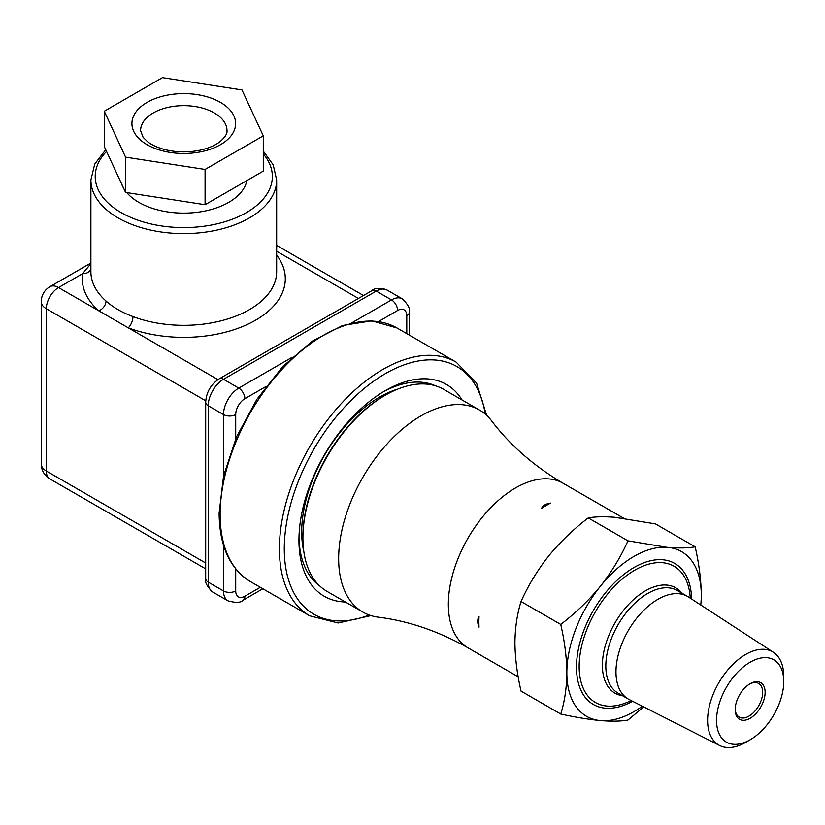 <?xml version="1.0" encoding="UTF-8"?>
<svg xmlns="http://www.w3.org/2000/svg" width="825" height="825" viewBox="0 0 825 825"><rect width="100%" height="100%" fill="white"/><g stroke="black" fill="none" stroke-linecap="round" stroke-linejoin="round"><path stroke-width="1.24" d="M362.814 612.047L327.082 591.412A116.645 67.351 -60 0 1 302.919 538.013A116.645 67.351 -60 0 1 385.399 395.154A116.645 67.351 -60 0 1 443.726 389.379L479.459 410.004A116.645 67.351 120 0 0 362.814 477.355A116.645 67.351 120 0 0 362.814 612.047A116.645 67.351 120 0 0 378.149 617.131C408.571 620.926 438.518 631.166 468.022 647.842L518.193 676.809M302.919 538.013L302.919 536.601A114.922 66.351 -60 0 1 384.182 395.856L385.399 395.154M303.858 551.822A110.168 63.608 -60 0 1 397.825 389.07M468.022 647.842A95.05 54.873 120 0 1 468.022 538.096A95.05 54.873 120 0 1 563.062 483.223C533.878 466.012 510.025 445.191 491.525 420.75A116.645 67.351 120 0 0 479.459 410.004M550.657 503.106C546.006 503.714 542.963 505.478 541.52 508.386A95.05 54.873 120 0 1 550.657 503.106M479.036 616.605C477.242 619.307 477.242 622.823 479.036 627.155A95.05 54.873 120 0 1 479.036 616.605M745.687 742.356L750.152 739.778L745.687 742.356A53.831 31.082 -60 0 1 719.606 745.48A53.831 31.082 -60 0 1 718.761 682.863A53.831 31.082 -60 0 1 773.417 652.286A53.831 31.082 -60 0 1 783.75 676.428L783.75 681.584A47.51 27.431 -60 0 1 750.152 739.778A47.51 27.431 -60 0 1 716.564 720.38A47.51 27.431 -60 0 1 750.152 662.197A47.51 27.431 -60 0 1 783.75 681.584M719.606 745.48L629.186 699.528A59.256 34.217 -60 0 1 628.248 699.023A59.256 34.217 -60 0 1 628.248 630.599A59.256 34.217 -60 0 1 687.503 596.393A59.256 34.217 -60 0 1 688.411 596.949L773.417 652.286M750.152 718.266A21.172 12.22 -60 0 1 735.188 709.624A21.172 12.22 -60 0 1 750.152 683.698A21.172 12.22 -60 0 1 765.126 692.34A21.172 12.22 -60 0 1 750.152 718.266M560.752 714.038C575.2 717.173 588.101 719.317 599.445 720.483A95.061 54.883 -60 0 1 566.857 674.128C566.548 688.71 564.517 702.013 560.752 714.038L521.039 691.113C517.265 674.695 515.233 659.041 514.934 644.15L514.934 641.417C515.243 626.835 517.275 613.532 521.039 601.507L560.752 624.432C564.527 640.85 566.558 656.504 566.857 671.395A95.061 54.883 -60 0 1 599.445 587.431C587.967 601.147 575.066 613.48 560.752 624.432M521.039 601.507C527.938 586.049 536.755 571.364 547.511 557.452L549.553 554.895C561.031 541.179 573.932 528.846 588.246 517.894L627.959 540.829C621.06 556.287 612.243 570.972 601.487 584.884A95.061 54.883 -60 0 1 666.652 547.264L627.959 540.829M588.246 517.894C595.145 516.667 603.962 516.46 614.718 517.275L655.452 523.896L695.166 546.831C688.267 548.058 679.449 548.264 668.693 547.449A95.061 54.883 -60 0 1 701.281 593.794C700.961 578.851 698.93 563.197 695.166 546.831M701.281 593.794L701.281 596.527A95.061 54.883 -60 0 1 700.776 604.993M642.335 706.221A95.061 54.883 -60 0 1 601.487 720.658C612.356 721.483 621.184 721.277 627.959 720.05L643.675 706.901M601.487 720.658L599.445 720.483M566.857 674.128L566.857 671.395M599.445 587.431L601.487 584.884M666.652 547.264L668.693 547.449M749.533 684.08A19.439 11.22 -60 0 1 758.649 683.44A19.439 11.22 -60 0 1 761.63 699.023A19.439 11.22 -60 0 1 748.935 716.152A19.439 11.22 -60 0 1 739.21 717.111A19.439 11.22 -60 0 1 735.199 708.902M162.473 77.633L104.27 111.241L125.575 157.142L205.085 169.445L263.288 135.836L241.983 89.935L162.473 77.633M104.27 111.241L104.27 146.51L125.575 192.421L205.085 204.713L263.288 171.115L263.288 135.836M125.575 157.142L125.575 192.421M205.085 169.445L205.085 204.713M246.881 180.582A63.504 36.661 180 0 1 194.628 212.582A63.504 36.661 180 0 1 126.761 192.607M123.616 188.193A63.504 36.661 180 0 1 121.512 183.655M276.664 255.09A101.527 58.616 180 0 1 249.48 323.441A101.527 58.616 180 0 1 128.246 327.814L98.794 310.808A101.527 58.616 180 0 1 82.644 273.653A8.642 7.033 -171.4 0 0 90.894 269.012M217.955 379.613L128.246 327.814A8.642 3.857 110.7 0 0 132.98 316.583C122.09 312.531 113.108 307.354 106.023 301.022A8.642 5.909 131.5 0 1 98.794 310.808L58.534 287.564A17.284 9.972 -120 0 0 49.892 286.708A17.284 17.284 0 0 0 41.25 301.682A17.284 9.972 -0 0 0 46.313 308.736A17.284 9.972 -60 0 1 58.534 287.564L82.644 273.653L90.894 263.618M345.397 601.992A122.265 70.589 -60 0 1 298.949 540.313A122.265 70.589 -60 0 1 385.399 390.565A122.265 70.589 -60 0 1 462.041 399.95M383.078 391.947A115.778 66.846 -60 0 1 435.435 385.791M319.832 586.028A115.778 66.846 -60 0 1 298.98 537.611M632.6 701.271A81.427 47.015 -60 0 1 576.5 666.641A81.427 47.015 -60 0 1 633.579 567.765A81.427 47.015 -60 0 1 691.628 599.043M687.503 596.393L677.346 590.525A59.256 34.217 120 0 0 647.718 593.453A59.256 34.217 120 0 0 609.005 645.676A59.256 34.217 120 0 0 618.09 693.155L628.248 699.023M631.166 700.538A78.643 45.406 -60 0 1 579.181 665.084A78.643 45.406 -60 0 1 633.579 570.869A78.643 45.406 -60 0 1 690.278 598.166M681.811 593.103A60.803 35.104 120 0 0 645.377 590.844A60.803 35.104 120 0 0 604.055 650.636A60.803 35.104 120 0 0 622.555 695.733M153.233 112.953A43.199 24.946 -0 0 0 140.58 130.597L143.086 137.27L147.634 141.756C152.254 145.303 158.493 148.036 166.372 149.944C177.86 152.501 189.368 152.522 200.898 150.006C208.828 148.129 215.129 145.406 219.801 141.848C225.07 137.28 227.463 133.537 226.988 130.597A43.199 24.946 -0 0 0 200.31 107.549A43.199 24.946 -0 0 0 153.233 112.953M147.118 102.372A51.841 29.927 -0 0 0 170.362 152.45A51.841 29.927 -0 0 0 233.857 115.789A51.841 29.927 -0 0 0 147.118 102.372M263.288 153.924A88.564 51.129 180 0 1 246.407 212.613A88.564 51.129 180 0 1 130.288 217.202A88.564 51.129 180 0 1 106.549 151.418M263.288 151.109L273.209 164.845L276.664 179.984A92.885 53.625 180 0 1 249.459 217.903A92.885 53.625 180 0 1 132.98 224.874A92.885 53.625 180 0 1 90.894 179.984L94.741 164.031L105.755 149.696M106.023 301.022A92.885 53.625 180 0 1 90.894 271.693L90.894 179.984M276.664 179.984L276.664 271.693A92.885 53.625 180 0 1 227.989 318.863A92.885 53.625 180 0 1 132.98 316.583M49.892 478.912A17.284 9.972 -60 0 1 46.313 470.993A17.284 9.972 180 0 1 41.25 463.939A17.284 17.284 0 0 0 49.892 478.912L205.693 568.858M205.693 563.011L46.313 470.993L46.313 308.736L205.734 400.775M276.664 251.243L358.432 298.454M387.038 290.029L402.311 298.846A21.605 12.468 120 0 0 391.514 299.918L376.241 291.091A8.642 4.991 -120 0 0 371.92 290.668C374.189 288.049 379.222 287.832 387.038 290.029A21.605 12.468 120 0 0 376.241 291.091L223.493 379.283A8.642 4.991 -120 0 0 219.172 378.85C210.818 384.409 206.322 392.195 205.693 402.208A8.642 4.991 180 0 0 208.22 405.735L208.22 582.11A21.605 12.468 120 0 0 212.695 591.999C206.91 586.369 204.569 581.893 205.693 578.583A8.642 4.991 -0 0 0 208.22 582.11L223.493 590.927A21.605 12.468 120 0 0 227.968 600.817L212.695 591.999M292.215 357.246L238.765 388.101L223.493 379.283A21.605 12.468 120 0 0 208.22 405.735L223.493 414.552L223.493 476.272M223.493 545.108L223.493 590.927A8.642 4.991 -0 0 0 235.713 590.927A12.963 7.487 120 0 0 244.881 596.217L260.329 587.297M265.856 386.574L244.881 398.681A8.642 4.991 60 0 0 238.765 388.101A21.605 12.468 120 0 0 223.493 414.552A8.642 4.991 -0 0 0 235.713 414.552L235.713 438.776M406.787 333.63L406.787 315.789A12.963 7.487 120 0 0 397.619 310.499A8.642 4.991 -120 0 0 391.514 299.918L351.832 322.823M406.787 315.789A8.642 4.991 -0 0 0 409.313 312.262C410.448 308.993 408.117 304.518 402.311 298.846M262.866 588.761L243.086 600.177A8.642 4.991 -120 0 0 244.881 596.217M235.713 568.899L235.713 590.927M244.881 398.681A12.963 7.487 120 0 0 235.713 414.552M397.619 310.499L378.541 321.513M220.131 514.563A146.458 84.552 -60 0 1 284.068 367.166A146.458 84.552 -60 0 1 396.918 327.938L371.745 320.832L342.705 325.452L312.252 341.148L282.831 366.506L256.864 399.341L236.528 436.879L223.575 475.912L219.12 513.15C219.429 546.016 229.886 568.837 250.47 581.604A146.458 84.552 -60 0 1 220.131 514.563M370.992 615.594L338.126 622.978L309.736 615.821A146.458 84.552 -60 0 1 279.397 548.78A146.458 84.552 -60 0 1 343.324 401.383A146.458 84.552 -60 0 1 456.184 362.154L396.918 327.938M369.198 615.007A143.003 82.562 -60 0 1 284.285 548.78A143.003 82.562 -60 0 1 377.272 378.706A143.003 82.562 -60 0 1 485.213 414.057M563.062 483.223L623.741 518.255M90.894 263.041L49.892 286.708M41.25 301.682L41.25 463.939M276.664 245.396L363.495 295.525M205.693 578.583L205.693 402.208M219.172 378.85L371.92 290.668M409.313 335.094L409.313 312.262M243.086 600.177C240.828 602.797 235.785 603.003 227.968 600.817M309.736 615.821L250.47 581.604M456.184 362.154L476.592 383.161L486.626 415.315"/></g></svg>
